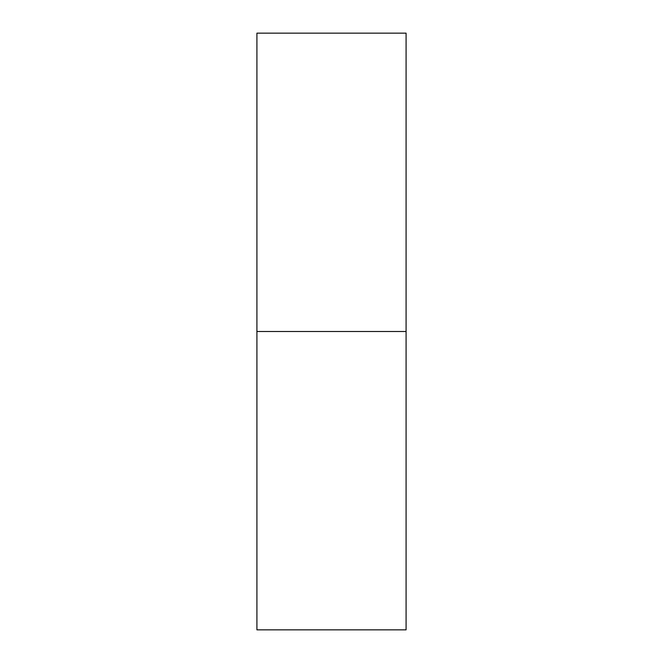 <?xml version="1.0" encoding="UTF-8"?>
<svg xmlns="http://www.w3.org/2000/svg" width="663" height="663" viewBox="0 0 663 663"><rect width="100%" height="100%" fill="white"/><g stroke="black" fill="none" stroke-linecap="round" stroke-linejoin="round"><path stroke-width="0.99" d="M256.913 629.85L256.913 33.15L256.913 629.85L406.087 629.85L406.087 331.5L256.913 331.5L406.087 331.5L406.087 33.15L406.087 629.85M256.913 33.15L406.087 33.15"/></g></svg>
